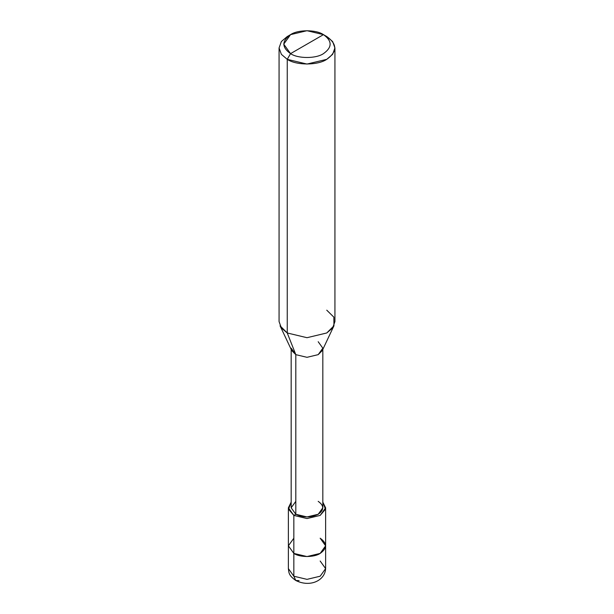 <?xml version="1.0" encoding="UTF-8"?>
<svg xmlns="http://www.w3.org/2000/svg" width="614" height="614" viewBox="0 0 614 614"><rect width="100%" height="100%" fill="white"/><g stroke="black" fill="none" stroke-linecap="round" stroke-linejoin="round"><path stroke-width="0.92" d="M325.62 568.618L325.62 545.815L320.163 553.414L307 556.56L293.837 553.414L293.837 515.407L288.534 509.19L291.174 502.145L288.38 507.809L288.38 545.815L293.837 553.414L307 556.56L320.163 553.414L325.62 545.815L320.163 538.209C327.27 543.283 327.27 548.348 320.163 553.414C314.238 557.512 299.762 557.512 293.837 553.414L293.837 576.216L293.837 553.414L288.38 545.815L288.38 568.618L293.837 576.216L288.38 568.618C288.948 572.555 288.426 575.28 295.764 580.476C310.254 587.736 325.044 580.414 325.62 568.618L320.163 576.216L307 579.363L293.837 576.216L295.764 580.476L293.837 576.216L307 579.363L320.163 576.216L325.62 568.618L320.163 561.012M295.764 580.476L299.102 580.621M288.38 507.809L293.837 515.407L307 518.554L320.163 515.407L325.62 507.809L322.826 502.145L325.466 509.19L320.163 515.407L307 518.554L293.837 515.407L293.837 553.414L288.38 545.815L293.837 538.209L288.38 545.815L293.837 553.414C299.762 557.512 314.238 557.512 320.163 553.414C327.27 548.348 327.27 543.283 320.163 538.209M290.545 53.641C281.665 47.301 281.665 40.969 290.545 34.637C297.951 29.51 316.049 29.51 323.455 34.637L290.545 53.641C297.951 58.767 316.049 58.767 323.455 53.641C332.335 47.301 332.335 40.969 323.455 34.637L326.748 36.533C337.401 44.139 337.401 51.737 326.748 59.335C317.86 65.491 296.14 65.491 287.252 59.335L307 64.063L326.748 59.335L332.634 54.339L334.929 47.938L332.634 41.529L326.748 36.533L323.455 34.637C332.335 40.969 332.335 47.301 323.455 53.641C316.049 58.767 297.951 58.767 290.545 53.641L323.455 34.637L307 30.7L290.545 34.637L283.729 44.139L290.545 53.641L287.252 59.335L290.545 53.641M322.826 349.404L322.826 507.809L318.19 514.271L307 516.942L295.81 514.271L293.837 515.407L295.81 514.271C303.27 517.755 310.73 517.755 318.19 514.271C324.23 509.958 324.23 505.652 318.19 501.346M295.81 501.346L291.174 507.809L295.81 514.271L295.81 354.646L307 357.317L318.19 354.646L322.826 348.184L318.19 341.722M333.947 325.811L322.273 350.579L318.19 354.646L307 357.317L295.81 354.646L287.252 332.98L307 337.7L326.748 332.98L333.947 325.811L333.847 317.139L326.748 310.177M334.929 47.938L334.929 321.575L332.634 327.983L326.748 332.98L307 337.7L287.252 332.98L287.252 59.335L287.252 332.98L295.81 354.646L295.81 514.271L291.174 507.809L291.174 349.404M291.174 348.184L295.81 354.646L291.727 350.579L280.053 325.811L287.252 332.98L281.365 327.983L279.071 321.575L279.071 47.938L281.365 54.339L287.252 59.335L281.365 54.339L279.071 47.938L281.365 41.537L287.252 36.533L281.365 41.529L279.071 47.938M325.62 545.815L325.62 507.809M287.252 36.533L290.545 34.637"/></g></svg>
